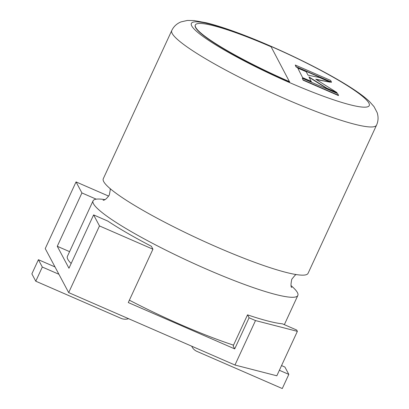 <?xml version="1.0" encoding="UTF-8"?>
<svg xmlns="http://www.w3.org/2000/svg" width="409" height="409" viewBox="0 0 409 409"><rect width="100%" height="100%" fill="white"/><g stroke="black" fill="none" stroke-linecap="round" stroke-linejoin="round"><path stroke-width="0.61" d="M234.71 348.892L233.145 345.958L247.522 314.843A117.991 15.281 24.8 0 0 282.44 323.831L296.663 330.027L297.369 331.346L276.827 375.799L234.96 365.022L255.497 320.569L249.086 317.778L234.71 348.892L128.283 302.548L152.93 249.209L99.484 225.932L68.671 292.604L234.96 365.022M68.671 292.604L45.235 248.585L76.043 181.913L108.687 196.126M99.484 225.932L93.61 214.899L68.963 268.243L57.27 246.279L81.918 192.941L76.043 181.913M96.335 199.152A117.991 15.281 24.8 0 0 96.141 199.132L81.918 192.941M93.61 214.899L107.833 221.095A117.991 15.281 24.8 0 0 151.371 246.274L152.93 249.209M297.369 331.346L255.497 320.569M69.586 251.647L57.27 246.279M247.522 314.843L249.086 317.778M58.906 274.265L42.316 267.041L38.41 259.705L55 266.929M128.579 318.693A10.486 10.251 152 0 1 121.1 318.36L35.772 281.203L42.316 267.041M35.772 281.203L31.866 273.866L38.41 259.705M281.545 365.585L284.915 367.052L288.82 374.388L279.378 370.278M191.719 346.193A10.486 10.251 152 0 0 196.949 351.392L282.276 388.55L288.82 374.388M291.075 285.635A112.787 14.606 -155.2 0 1 297.834 295.467A112.787 14.606 -155.2 0 1 206.647 269.194A112.787 14.606 -155.2 0 1 93.058 200.845A112.787 14.606 -155.2 0 1 104.924 199.623M376.531 125.149L308.064 273.33A112.787 14.606 -155.2 0 1 216.877 247.062A112.787 14.606 -155.2 0 1 103.288 178.713L171.76 30.532A112.787 14.606 -155.2 0 0 285.344 98.881A112.787 14.606 -155.2 0 0 376.531 125.149C378.335 121.166 378.535 116.969 377.134 112.567L374.01 106.616L369.506 101.55C365.012 97.286 358.621 92.521 350.334 87.255C330.815 74.74 300.053 58.901 270.329 45.982C247.184 35.88 223.386 26.989 206.463 22.827L194.122 20.568L187.358 20.45L180.982 21.902C176.703 23.686 173.631 26.559 171.76 30.532M129.377 300.186A112.787 14.606 24.8 0 0 180.977 324.751A112.787 14.606 24.8 0 0 233.519 345.15M195.359 24.964L195.246 25.205A93.697 12.137 24.8 0 0 289.613 81.984L271.111 46.79A93.697 12.137 24.8 0 0 195.359 24.964A93.697 12.137 24.8 0 0 289.72 81.749M93.058 200.845L67.388 256.402A112.787 14.606 24.8 0 0 71.161 263.483M330.206 82.194L319.547 77.552L308.018 75.154L306.198 71.739L297.752 68.063L302.813 78.007L311.259 81.688L308.943 76.897L326.837 88.186L326.73 88.421L336.898 92.853L337.006 92.613L315.722 79.188L330.206 82.194L316.336 79.571M297.752 68.063L302.813 78.007M302.921 77.771L311.367 81.452M309.189 77.357L326.73 88.421M326.837 88.186L337.006 92.613M296.06 66.943L331.382 82.327L331.489 82.091L330.59 80.399L295.267 65.021L296.06 66.943L296.167 66.708L331.489 82.091M295.267 65.021L296.167 66.708M302.312 78.252L303.105 80.179L338.427 95.558L338.534 95.323L337.635 93.635L302.312 78.252L303.105 80.179M303.212 79.939L338.534 95.323M290.037 82.782A97.976 12.689 24.8 0 0 368.872 103.073A97.976 12.689 24.8 0 0 270.574 46.227A97.976 12.689 24.8 0 0 191.739 25.936A97.976 12.689 24.8 0 0 290.037 82.782M191.678 346.172L192.056 346.878M296.198 274.551L295.068 275.242L291.786 279.24C290.743 284.424 290.738 287.164 291.775 287.455M103.088 200.272C104.847 200.272 106.928 198.493 109.336 194.935L110.256 189.873L110.047 188.539M297.834 295.467L284.347 324.659"/></g></svg>
